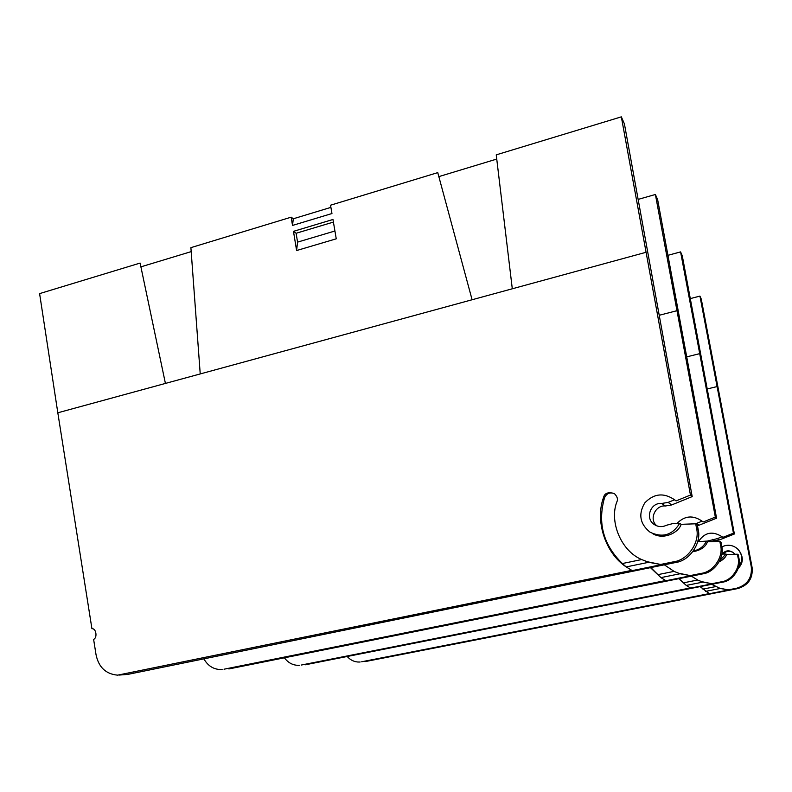 <?xml version="1.0" encoding="UTF-8"?>
<svg xmlns="http://www.w3.org/2000/svg" width="792" height="792" viewBox="0 0 792 792"><rect width="100%" height="100%" fill="white"/><g stroke="black" fill="none" stroke-linecap="round" stroke-linejoin="round"><path stroke-width="1.19" d="M679.021 578.635L686.278 585.417L690.624 588.1L686.278 585.417L678.774 578.685M701.168 581.536L712.246 583.813L702.9 582.11L697.881 580.15L691.376 576.15M721.443 581.803C731.828 580.586 740.768 567.518 738.035 557.509L737.411 554.202L738.283 554.826L738.896 558.112C741.589 568.032 732.699 580.991 722.393 582.199L721.443 581.803L711.919 583.684M719.146 561.884C723.027 559.894 725.551 557.439 726.7 554.509L737.411 554.202M706.682 541.243L717.364 538.629L719.215 539.995L734.382 533.996L682.268 255.747L680.585 251.896L733.451 533.174L722.868 537.362L721.858 536.56M284.387 657.806C288.179 662.835 292.901 665.349 298.564 665.329L299.683 665.27M690.238 587.981L301.386 665.023M719.215 539.995L714.562 540.718L712.642 539.372M709.978 541.708L714.562 540.718M722.393 582.199L305.118 664.825M733.451 533.174L734.382 533.996M680.585 251.896L667.963 255.321M690.624 588.1L712.246 583.813M717.364 538.629L722.086 536.758L722.868 537.362M719.75 560.696L725.927 553.994L721.809 554.113M725.927 553.994L726.7 554.509M697.613 580.021L683.308 582.872M722.086 536.758C712.543 530.699 704.682 532.293 698.504 541.53M686.278 585.417L702.9 582.11M718.76 587.961L728.531 589.971L720.294 588.476L711.642 584.328M700.247 586.585L709.404 593.723L700.059 586.624M736.669 588.228C747.341 584.991 752.212 577.863 751.291 566.864L752.093 567.428C753.093 578.398 748.252 585.456 737.58 588.614L736.669 588.228L728.264 589.872M752.093 567.428L701.296 299.168L699.94 296.089L751.291 566.864M347.183 656.499C350.599 660.251 354.588 662.102 359.152 662.043L360.162 661.983M709.107 593.634L361.697 661.766M738.193 568.399C743.718 562.686 743.668 556.291 738.055 549.222L737.005 548.361M699.94 296.089L690.317 298.604M709.404 593.723L728.531 589.971M737.58 588.614L365.33 661.567M738.649 566.844C743.153 560.518 742.738 554.479 737.392 548.698C732.56 544.827 727.373 544.223 721.849 546.886M734.818 554.271L733.333 552.618C729.095 549.846 725.343 550.351 722.096 554.103M733.234 552.529C729.284 550.46 725.957 550.975 723.235 554.073M715.582 586.615L702.91 589.109M705.593 591.367L720.294 588.476M650.806 567.577L660.914 577.615L665.973 580.724L660.914 577.615L650.45 567.646M678.061 573.091L690.852 575.725L680.041 573.754L674.269 571.497L664.32 564.815M701.385 573.349C713.354 571.923 723.69 556.786 720.562 545.223L719.849 541.391L721.007 542.243L721.71 546.025C724.799 557.479 714.523 572.477 702.662 573.893L701.385 573.349L690.406 575.556M692.802 551.737C700.603 550.371 705.504 547.054 707.503 541.787L719.849 541.391M695.307 523.809L696.633 523.363L699.118 525.185L716.572 518.206L657.617 199.554L655.39 194.485L715.334 517.107L703.128 521.997L701.89 521.007M203.871 658.855C207.92 665.884 213.583 669.448 220.869 669.547L222.116 669.478M665.468 580.566L224.027 669.2M699.118 525.185L697.485 525.71M702.662 573.893L228.878 668.943M715.334 517.107L716.572 518.206M655.39 194.485L638.184 199.386M665.973 580.724L690.852 575.725M696.633 523.363L702.088 521.176L703.128 521.997M693.386 550.945C699.415 549.826 703.771 546.549 706.464 541.104L697.693 541.718M706.464 541.104L707.503 541.787M674.012 571.378L657.588 574.705M702.088 521.176C693.02 514.909 684.654 515.661 676.992 523.453M660.914 577.615L680.041 573.754M614.434 493.594C609.899 491.99 606.603 493.376 604.524 497.762C597.376 523.106 603.336 545.025 622.403 563.528L626.175 566.923L632.234 570.616L626.175 566.923C605.138 552.964 594.822 520.463 603.603 497.247C604.712 493.06 608.306 491.822 614.384 493.555C617.245 496.564 618.116 499.217 616.998 501.514C609.048 520.948 620.681 550.915 641.906 559.647L648.688 562.3L661.518 564.637L646.371 561.528M673.834 561.756C687.951 560.023 700.207 542.025 696.544 528.333L695.713 523.799L697.346 524.987L698.158 529.462C701.762 542.995 689.604 560.795 675.625 562.508L673.834 561.756L660.894 564.399M652.4 533.462C663.795 540.639 678.902 532.244 681.15 524.324L695.713 523.799M668.151 502.385L674.586 499.772C663.736 492.426 653.796 493.475 644.757 502.93C638.144 514.166 639.896 523.918 650.014 532.165C662.498 538.095 672.388 535.154 679.684 523.354L672.715 523.611L666.409 525.284C662.241 527.254 658.221 527.017 654.341 524.571C644.708 518.621 650.44 502.267 661.736 503.455L668.151 502.385L671.636 504.95L692.198 496.604L624.403 123.859L621.334 116.85L690.456 495.059L676.061 500.92L674.467 499.673M621.334 116.85L496.238 154.856L512.295 288.783L472.101 299.752L437.758 172.626L330.541 205.207L331.957 213.533L292.515 225.433L293.307 218.78L291.169 217.176L292.515 225.433M291.169 217.176L190.892 247.649L200.227 373.933L165.419 383.427L140.105 263.073L39.6 293.614L57.816 412.79L165.419 383.427M631.511 570.408L117.632 675.15C105.91 674.101 98.723 667.329 96.06 654.826L93.614 639.342C97.663 637.827 96.129 628.115 91.931 628.729L57.816 412.79M293.476 231.353L296.604 250.539L336.253 238.818L332.967 219.483L293.476 231.353L296.119 233.264L333.412 222.087M671.636 504.95L665.339 505.999L661.736 503.455M657.122 525.977C648.509 520.057 655.152 504.831 665.339 505.999M675.625 562.508L127.789 674.398L119.047 675.071M690.456 495.059L692.198 496.604M293.307 218.78L330.907 207.375M496.742 159.073L438.837 176.616M191.189 251.618L140.897 266.855M632.234 570.616L661.518 564.637M674.586 499.772L676.061 500.92M679.684 523.354L681.15 524.324M641.708 559.548L622.403 563.528M296.604 250.539L297.564 242.124L296.119 233.264M297.564 242.124L334.927 231.007M626.175 566.923L648.688 562.3M686.763 356.855L699.673 353.658M738.035 557.509L738.896 558.112M717.067 386.585L707.246 388.941M659.281 315.265L676.932 310.702M720.562 545.223L721.71 546.025M512.295 288.783L646.005 252.302M200.227 373.933L472.101 299.752M696.544 528.333L698.158 529.462M121.216 674.754L127.789 674.398M604.524 497.762L603.603 497.247M737.392 548.698L738.055 549.222M654.341 524.571L656.014 525.532"/></g></svg>
